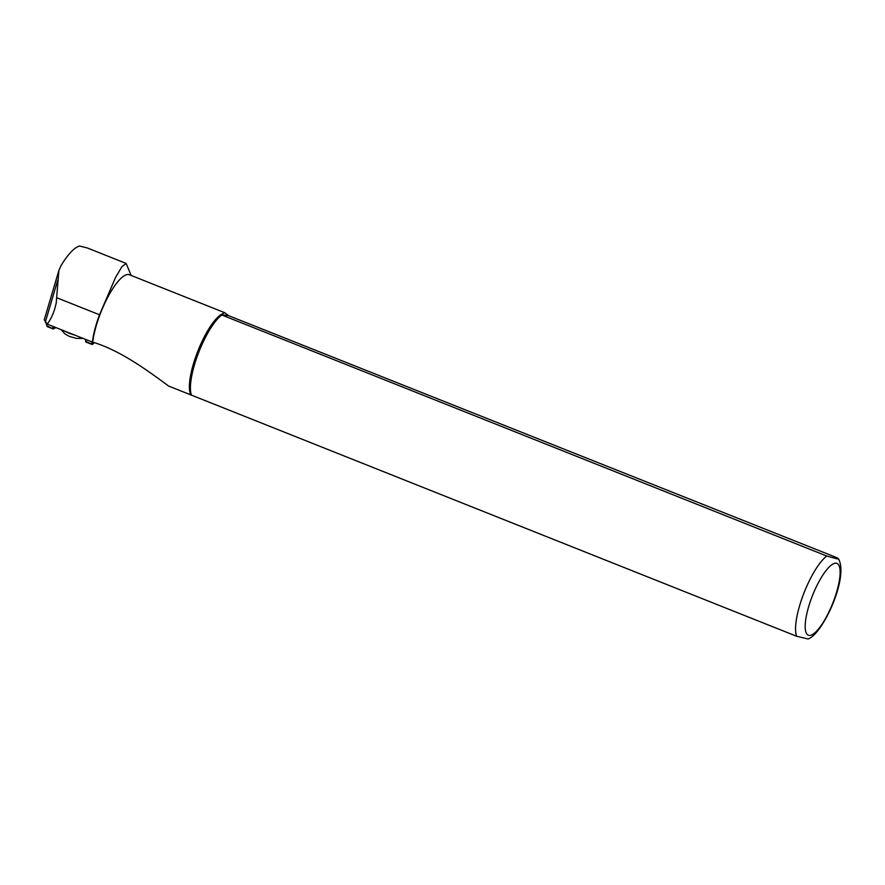 <?xml version="1.0" encoding="UTF-8"?>
<svg xmlns="http://www.w3.org/2000/svg" width="885" height="885" viewBox="0 0 885 885"><rect width="100%" height="100%" fill="white"/><g stroke="black" fill="none" stroke-linecap="round" stroke-linejoin="round"><path stroke-width="1.33" d="M836.458 558.701L826.8 556.034L220.929 314.64L224.635 312.67L228.761 315.724L835.894 557.284C839.002 558.811 839.19 559.276 836.458 558.701L838.338 558.568C849.235 576.622 823.05 633.903 808.116 638.981L796.644 636.26A45.81 12.832 -68.3 0 1 803.204 594.986A45.81 12.832 -68.3 0 1 826.8 556.034M58.864 270.544L44.25 319.806L47.17 324.109C51.396 318.722 54.428 311.631 56.231 302.836L58.864 270.544L60.932 265.777A53.83 15.078 -68.3 0 1 79.528 246.019L87.305 247.966L126.157 263.442L131.157 275.456M47.17 324.109L92.361 342.097A45.378 12.711 -68.3 0 1 99.529 314.772L115.537 277.481L122.019 266.551L126.157 263.442M92.361 342.097L92.726 342.141A45.091 12.633 -68.3 0 1 108.523 295.844A45.091 12.633 -68.3 0 1 129.409 274.759L224.635 312.67M92.726 342.141C119.785 350.25 146.202 369.499 168.637 386.059L190.773 394.865A45.091 12.633 -68.3 0 1 196.912 353.524A45.091 12.633 -68.3 0 1 220.929 314.64L228.761 315.724M190.773 394.865L796.644 636.26M191.514 395.329A45.81 12.832 -68.3 0 1 198.074 354.044A45.81 12.832 -68.3 0 1 221.67 315.104M47.104 326.521L45.965 322.87M92.914 342.218L92.859 344.132L94.164 342.716M85.657 339.431L86.055 342.008L92.859 344.132L92.173 344.464L92.14 342.008M45.976 322.892L47.204 326.565L53.111 328.91L52.713 326.322M46.872 325.824L53.155 328.966L55.954 327.605M64.561 331.034A15.753 5.033 16.1 0 0 74.528 335.006M809.078 635.419A38.652 10.83 -68.3 0 1 811.633 597.806A38.652 10.83 -68.3 0 1 836.225 563.214A38.652 10.83 -68.3 0 1 833.67 600.838A38.652 10.83 -68.3 0 1 809.078 635.419M99.529 314.772L57.06 297.869M57.779 280.069L45.29 322.184M92.073 344.431L85.79 341.344M53.576 326.665L53.874 328.634L55.777 327.538M47.137 326.576L53.155 328.966A0.575 0.575 0 0 0 53.653 328.932L53.111 328.888M82.991 338.369L76.541 338.435L69.107 336.3L64.948 333.877L61.154 329.674M92.106 344.475L86.088 342.086A0.575 0.575 0 0 1 85.734 341.632L85.391 339.331M92.162 344.475L92.859 344.132"/></g></svg>
